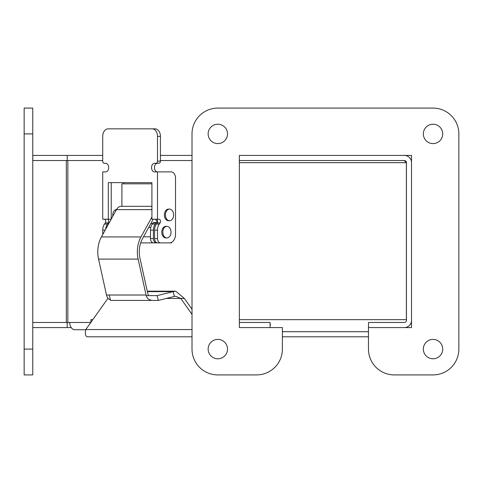 <?xml version="1.0" encoding="UTF-8"?>
<svg xmlns="http://www.w3.org/2000/svg" width="483" height="483" viewBox="0 0 483 483"><rect width="100%" height="100%" fill="white"/><g stroke="black" fill="none" stroke-linecap="round" stroke-linejoin="round"><path stroke-width="0.72" d="M404.295 327.577A7.245 7.245 0 0 0 411.51 321.032M368.505 327.577L368.505 322.481L404.295 322.481A2.149 2.149 0 0 0 406.445 320.332L406.445 162.668A2.149 2.149 0 0 0 404.295 160.519L406.396 162.668L406.396 319.655M411.51 161.968A7.245 7.245 0 0 0 404.295 155.423M239.351 162.668L406.396 162.668L406.221 161.708M239.351 155.423L411.51 155.423L411.51 327.577L368.469 327.577L368.469 349.094A25.822 25.822 0 0 0 394.291 374.917L433.028 374.917A25.822 25.822 0 0 0 458.85 349.094L458.85 133.906A25.822 25.822 0 0 0 433.028 108.083L217.833 108.083A25.822 25.822 0 0 0 192.011 133.906L192.011 349.094A25.822 25.822 0 0 0 217.833 374.917L256.57 374.917A25.822 25.822 0 0 0 282.392 349.094L282.392 327.577L239.351 327.577L239.351 155.423L239.387 160.519L404.295 160.519M67.234 155.423L67.234 160.519L32.802 160.519L32.802 155.423L102.722 155.423M160.422 155.423L192.011 155.423M67.234 160.519L102.722 160.519L67.862 160.519L67.862 322.481L69.739 322.481A7.245 5.126 -90 0 0 74.865 329.726L85.745 329.726M160.422 160.519L192.011 160.519L160.422 160.519M270.649 324.63L270.088 324.63M71.224 327.577L67.191 327.577L67.191 322.481L32.759 322.481L67.862 322.481M32.759 160.519L67.862 160.519M146.222 295.638L157.108 295.638L158.339 300.426L110.583 300.426L109.351 295.638M147.412 291.635L173.168 291.635L175.709 291.195L184.367 298.446L180.763 298.446L175.703 296.29L174.399 296.423L173.168 291.635L157.108 295.638M107.999 298.246L85.799 329.557C84.917 333.958 85.449 336.373 87.381 336.802L192.011 336.802L87.381 336.802M158.339 300.426L174.399 296.423M282.392 336.802L368.469 336.802M368.469 331.706L282.392 331.706M192.011 309.253L184.367 298.446M166.291 298.446L180.763 298.446L192.011 314.348M112.865 216.13A5.349 3.779 -90 0 1 116.481 209.574M115.455 210.238A5.349 3.779 90 0 0 115.087 209.984M157.5 219.222L151.916 219.222L151.916 182.64L108.307 182.64L108.307 219.222L102.722 219.222L102.722 171.882L105.644 171.882A4.305 3.043 -90 0 0 108.687 167.577A4.305 3.043 -90 0 0 105.644 163.272L104.243 163.272A2.149 1.521 90 0 1 102.722 161.123L102.722 136.375A7.529 5.325 90 0 1 108.047 128.84L152.175 128.84A7.529 5.325 90 0 1 157.5 136.375L157.5 161.123A2.149 1.521 90 0 1 155.979 163.272L154.578 163.272A4.305 3.043 -90 0 0 151.535 167.577A4.305 3.043 -90 0 0 154.578 171.882L157.5 171.882L157.5 219.222L159.022 219.222A2.149 1.521 -90 0 1 160.428 220.55A2.149 1.521 -90 0 1 160.096 222.898L159.281 224.052A8.609 6.086 90 0 0 157.5 230.137L157.5 238.59A4.305 3.043 90 0 0 160.543 242.895L157.621 242.895A4.305 3.043 -90 0 1 154.578 238.59L154.578 230.137A8.609 6.086 -90 0 1 156.359 224.052L157.174 222.898A2.149 1.521 90 0 0 157.506 220.55A2.149 1.521 90 0 0 156.1 219.222M107.166 219.222A2.149 1.521 -90 0 1 108.572 220.55A2.149 1.521 -90 0 1 108.24 222.898L107.425 224.052A8.609 6.086 90 0 0 105.68 229.171M102.722 234.545L102.722 230.137A8.609 6.086 -90 0 1 104.503 224.052L105.318 222.898A2.149 1.521 90 0 0 105.65 220.55A2.149 1.521 90 0 0 104.243 219.222M152.175 128.84L155.097 128.84A7.529 5.325 90 0 1 160.422 136.375L160.422 161.123A2.149 1.521 90 0 1 158.901 163.272L157.5 163.272A4.305 3.043 -90 0 0 154.457 167.577A4.305 3.043 -90 0 0 157.5 171.882L171.133 171.882A6.201 4.383 -90 0 1 175.516 178.076L175.516 234.285A8.609 6.086 -90 0 1 169.43 242.895L160.543 242.895M123.66 182.64L123.66 183.824M111.229 182.64L111.229 219.101M111.162 219.222L108.307 219.222M105.644 163.272L104.243 163.272M148.408 295.53L147.104 290.452A4.305 3.043 90 0 1 147.013 290.084L139.979 258.278A21.518 15.214 90 0 1 142.503 238.632L153.196 219.222M110.438 299.865A7.058 4.993 -90 0 1 106.495 295.01L98.562 259.099L138.12 259.099L146.059 295.01A7.058 4.993 90 0 0 150.823 299.961M98.562 259.099A24.271 17.165 -90 0 1 101.4 236.942L116.445 209.628A8.609 6.086 -90 0 1 121.251 206.313L151.916 206.313M138.12 259.099A24.271 17.165 -90 0 1 140.964 236.942L151.916 217.066M157.518 222.156A8.609 6.086 -90 0 1 155.538 219.222M171.429 242.418L171.429 242.895L169.43 242.895M157.621 242.895L153.534 242.895A4.305 3.043 -90 0 1 150.491 238.59L150.491 230.137A8.609 6.086 -90 0 1 152.272 224.052L153.087 222.898A2.149 1.521 90 0 0 153.28 222.554L156.202 222.554A2.149 1.521 -90 0 1 156.009 222.898L155.194 224.052A8.609 6.086 90 0 0 153.413 230.137L153.413 238.59A4.305 3.043 90 0 0 156.456 242.895M140.674 242.895L153.534 242.895M157.373 222.554L156.202 222.554M121.903 206.313L121.903 183.824L151.916 183.824M169.533 209.109L168.507 209.109A5.808 4.106 90 0 0 164.395 214.917A5.808 4.106 90 0 0 168.507 220.731L169.533 220.731A5.808 4.106 90 0 0 172.691 218.63A5.808 4.106 90 0 0 173.252 212.454A5.808 4.106 90 0 0 169.533 209.109A5.808 4.106 90 0 0 166.369 211.204A5.808 4.106 90 0 0 165.814 217.386A5.808 4.106 90 0 0 169.533 220.731M166.72 237.938A5.808 4.106 90 0 0 166.919 237.944A5.808 4.106 90 0 0 171.03 232.281A5.808 4.106 90 0 0 167.124 226.334A5.808 4.106 90 0 0 166.919 226.322A5.808 4.106 90 0 0 162.813 231.991A5.808 4.106 90 0 0 166.72 237.938M166.098 226.334A5.808 4.106 90 0 0 165.892 226.322A5.808 4.106 90 0 0 161.787 232.136A5.808 4.106 90 0 0 165.892 237.944L166.919 237.944M92.796 319.655L90.895 319.655L90.895 322.348M406.445 319.655L239.351 319.655M32.759 374.917L24.15 374.917L32.759 374.917L24.15 374.917L24.15 108.083L32.759 108.083L32.759 374.917L24.15 374.917M227.517 349.094A9.684 9.684 0 0 1 212.991 357.48A9.684 9.684 0 0 1 212.991 340.708A9.684 9.684 0 0 1 227.517 349.094M227.517 133.906A9.684 9.684 0 0 1 212.991 142.292A9.684 9.684 0 0 1 212.991 125.52A9.684 9.684 0 0 1 227.517 133.906M442.712 133.906A9.684 9.684 0 0 1 428.186 142.292A9.684 9.684 0 0 1 428.186 125.52A9.684 9.684 0 0 1 442.712 133.906M442.712 349.094A9.684 9.684 0 0 1 428.186 357.48A9.684 9.684 0 0 1 428.186 340.708A9.684 9.684 0 0 1 442.712 349.094M67.191 327.577L32.759 327.577M239.351 322.481L270.088 322.481L270.088 327.577L239.351 327.577M90.798 322.481L69.739 322.481M66.34 322.481L66.34 160.519M108.168 298.446L107.8 298.446M85.799 329.557L192.011 329.557M157.5 238.59L154.578 238.59M156.359 224.052L159.281 224.052M157.5 230.137L154.578 230.137M157.174 222.898L160.096 222.898M104.503 224.052L107.425 224.052M105.149 230.137L102.722 230.137M105.318 222.898L108.24 222.898M160.422 136.375L157.5 136.375M160.422 161.123L157.5 161.123M106.495 295.01L146.059 295.01M101.4 236.942L140.964 236.942M116.445 209.628L151.916 209.628M153.087 222.898L156.009 222.898M153.413 238.59L150.491 238.59M152.272 224.052L155.194 224.052M153.413 230.137L150.491 230.137M32.759 133.906L24.15 133.906M32.759 349.094L24.15 349.094M175.703 291.195L147.297 291.195M150.823 223.526L152.64 223.526M116.113 210.238L114.725 210.238M150.793 227.451L148.661 227.451M150.491 236.815L143.499 236.815M165.892 226.322L166.919 226.322"/></g></svg>
